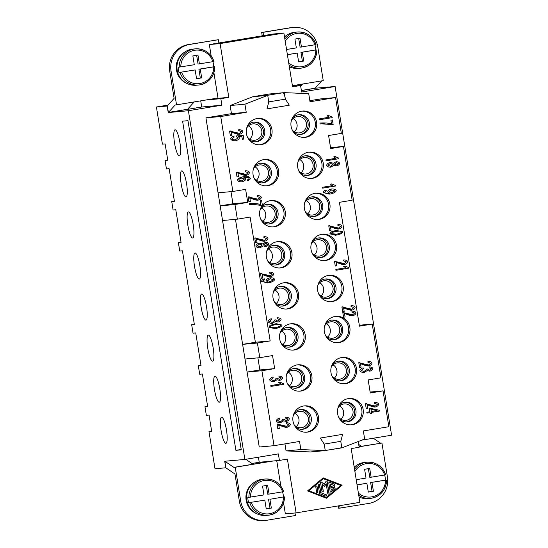 <?xml version="1.0" encoding="UTF-8"?>
<svg xmlns="http://www.w3.org/2000/svg" width="548" height="548" viewBox="0 0 548 548"><rect width="100%" height="100%" fill="white"/><g stroke="black" fill="none" stroke-linecap="round" stroke-linejoin="round"><path stroke-width="0.82" d="M175.113 129.78A13.207 2.692 80.6 0 1 179.895 142.473A13.207 2.692 80.6 0 1 179.374 155.844A13.207 2.692 80.6 0 1 179.333 155.851A13.207 2.692 80.6 0 1 174.552 143.158A13.207 2.692 80.6 0 1 175.072 129.78A13.207 2.692 80.6 0 1 175.113 129.78M181.765 170.839A13.207 2.692 80.6 0 1 186.546 183.539A13.207 2.692 80.6 0 1 186.025 196.91A13.207 2.692 80.6 0 1 185.984 196.917A13.207 2.692 80.6 0 1 181.203 184.217A13.207 2.692 80.6 0 1 181.724 170.846A13.207 2.692 80.6 0 1 181.765 170.839M188.416 211.905A13.207 2.692 80.6 0 1 193.197 224.598A13.207 2.692 80.6 0 1 192.677 237.976A13.207 2.692 80.6 0 1 192.636 237.976A13.207 2.692 80.6 0 1 187.854 225.283A13.207 2.692 80.6 0 1 188.375 211.912A13.207 2.692 80.6 0 1 188.416 211.905M195.067 252.971A13.207 2.692 80.6 0 1 199.849 265.664A13.207 2.692 80.6 0 1 199.328 279.035A13.207 2.692 80.6 0 1 199.287 279.042A13.207 2.692 80.6 0 1 194.506 266.349A13.207 2.692 80.6 0 1 195.026 252.977A13.207 2.692 80.6 0 1 195.067 252.971M201.719 294.036A13.207 2.692 80.6 0 1 206.5 306.729A13.207 2.692 80.6 0 1 205.98 320.101A13.207 2.692 80.6 0 1 205.938 320.107A13.207 2.692 80.6 0 1 201.157 307.407A13.207 2.692 80.6 0 1 201.678 294.036A13.207 2.692 80.6 0 1 201.719 294.036M208.37 335.095A13.207 2.692 80.6 0 1 213.151 347.788A13.207 2.692 80.6 0 1 212.631 361.166A13.207 2.692 80.6 0 1 212.59 361.166A13.207 2.692 80.6 0 1 207.802 348.473A13.207 2.692 80.6 0 1 208.329 335.102A13.207 2.692 80.6 0 1 208.37 335.095M215.015 376.161A13.207 2.692 80.6 0 1 219.803 388.854A13.207 2.692 80.6 0 1 219.282 402.225A13.207 2.692 80.6 0 1 219.241 402.232A13.207 2.692 80.6 0 1 214.453 389.539A13.207 2.692 80.6 0 1 214.98 376.168A13.207 2.692 80.6 0 1 215.015 376.161M221.666 417.227A13.207 2.692 80.6 0 1 226.454 429.92A13.207 2.692 80.6 0 1 225.934 443.291A13.207 2.692 80.6 0 1 225.892 443.298A13.207 2.692 80.6 0 1 221.104 430.605A13.207 2.692 80.6 0 1 221.632 417.227A13.207 2.692 80.6 0 1 221.666 417.227M346.555 421.926A9.905 9.693 84.8 0 0 354.666 411.247A9.905 9.693 84.8 0 0 344.767 402.246A9.905 9.7 -95.2 0 1 355.974 410.795A9.905 9.7 -95.2 0 1 340.007 419.48M348.528 398.581A13.207 12.926 -95.2 0 1 361.913 410.486A13.207 12.926 -95.2 0 1 350.912 424.851M348.281 398.622A13.207 12.926 -95.2 0 1 363.214 410.02A13.207 12.926 -95.2 0 1 351.583 424.81A13.207 12.926 -95.2 0 1 337.568 413.295A13.207 12.926 -95.2 0 1 348.281 398.622M295.358 426.858A9.905 9.7 84.8 0 0 311.326 418.165A9.905 9.7 84.8 0 0 300.126 409.616A9.905 9.693 -95.2 0 1 301.948 429.29A9.905 9.693 -95.2 0 1 301.907 429.296M306.264 432.228A13.207 12.926 84.8 0 0 317.258 417.857A13.207 12.926 84.8 0 0 303.88 405.952M303.633 405.993A13.207 12.926 -95.2 0 1 318.566 417.391A13.207 12.926 -95.2 0 1 306.935 432.18A13.207 12.926 -95.2 0 1 292.92 420.665A13.207 12.926 -95.2 0 1 303.633 405.993M332.115 364.763A9.905 9.7 -95.2 0 1 349.323 369.729A9.905 9.7 -95.2 0 1 333.355 378.421M341.877 357.522A13.207 12.926 -95.2 0 1 355.262 369.421A13.207 12.926 -95.2 0 1 344.26 383.792M341.63 357.556A13.207 12.926 -95.2 0 1 356.563 368.955A13.207 12.926 -95.2 0 1 344.932 383.744A13.207 12.926 -95.2 0 1 330.917 372.229A13.207 12.926 -95.2 0 1 341.63 357.556M333.252 339.801A9.905 9.693 84.8 0 0 341.363 329.122A9.905 9.693 84.8 0 0 331.465 320.121A9.905 9.7 -95.2 0 1 342.671 328.67A9.905 9.7 -95.2 0 1 326.704 337.356M335.225 316.456A13.207 12.926 -95.2 0 1 348.61 328.355A13.207 12.926 -95.2 0 1 337.609 342.726M334.979 316.491A13.207 12.926 -95.2 0 1 349.912 327.889A13.207 12.926 -95.2 0 1 338.28 342.685A13.207 12.926 -95.2 0 1 324.265 331.17A13.207 12.926 -95.2 0 1 334.979 316.491M326.601 298.735A9.905 9.693 84.8 0 0 334.712 288.056A9.905 9.693 84.8 0 0 324.813 279.055A9.905 9.7 -95.2 0 1 336.02 287.604A9.905 9.7 -95.2 0 1 320.053 296.29M328.574 275.391A13.207 12.926 -95.2 0 1 341.959 287.289A13.207 12.926 -95.2 0 1 330.958 301.66M328.327 275.432A13.207 12.926 -95.2 0 1 343.26 286.83A13.207 12.926 -95.2 0 1 331.629 301.619A13.207 12.926 -95.2 0 1 317.614 290.104A13.207 12.926 -95.2 0 1 328.327 275.432M312.161 241.572A9.905 9.7 -95.2 0 1 329.369 246.538A9.905 9.7 -95.2 0 1 313.401 255.231M321.923 234.325A13.207 12.926 -95.2 0 1 335.308 246.23A13.207 12.926 -95.2 0 1 324.306 260.601M321.676 234.366A13.207 12.926 -95.2 0 1 336.609 245.764A13.207 12.926 -95.2 0 1 324.985 260.553A13.207 12.926 -95.2 0 1 310.963 249.039A13.207 12.926 -95.2 0 1 321.676 234.366M313.298 216.604A9.905 9.693 84.8 0 0 321.409 205.932A9.905 9.693 84.8 0 0 311.511 196.931A9.905 9.7 -95.2 0 1 322.717 205.473A9.905 9.7 -95.2 0 1 306.75 214.165M315.271 193.266A13.207 12.926 -95.2 0 1 328.656 205.164A13.207 12.926 -95.2 0 1 317.655 219.536M315.025 193.3A13.207 12.926 -95.2 0 1 329.965 204.699A13.207 12.926 -95.2 0 1 318.333 219.495A13.207 12.926 -95.2 0 1 304.311 207.98A13.207 12.926 -95.2 0 1 315.025 193.3M306.647 175.545A9.905 9.693 84.8 0 0 314.758 164.866A9.905 9.693 84.8 0 0 304.859 155.865A9.905 9.7 -95.2 0 1 316.073 164.414A9.905 9.7 -95.2 0 1 300.099 173.1M308.62 152.2A13.207 12.926 -95.2 0 1 322.005 164.099A13.207 12.926 -95.2 0 1 311.004 178.47M308.373 152.241A13.207 12.926 -95.2 0 1 323.313 163.633A13.207 12.926 -95.2 0 1 311.682 178.429A13.207 12.926 -95.2 0 1 297.66 166.914A13.207 12.926 -95.2 0 1 308.373 152.241M299.996 134.479A9.905 9.693 84.8 0 0 308.106 123.8A9.905 9.693 84.8 0 0 298.215 114.799A9.905 9.7 -95.2 0 1 309.421 123.348A9.905 9.7 -95.2 0 1 293.447 132.034M301.969 111.134A13.207 12.926 -95.2 0 1 315.353 123.04A13.207 12.926 -95.2 0 1 304.352 137.404M301.722 111.176A13.207 12.926 -95.2 0 1 316.662 122.574A13.207 12.926 -95.2 0 1 305.031 137.363A13.207 12.926 -95.2 0 1 291.009 125.848A13.207 12.926 -95.2 0 1 301.722 111.176M288.707 385.792A9.905 9.7 84.8 0 0 304.674 377.099A9.905 9.7 84.8 0 0 287.467 372.14M299.612 391.162A13.207 12.926 84.8 0 0 310.606 376.791A13.207 12.926 84.8 0 0 297.228 364.893M296.982 364.927A13.207 12.926 -95.2 0 1 311.915 376.325A13.207 12.926 -95.2 0 1 300.283 391.121A13.207 12.926 -95.2 0 1 286.268 379.606A13.207 12.926 -95.2 0 1 296.982 364.927M282.056 344.726A9.905 9.7 84.8 0 0 298.023 336.04A9.905 9.7 84.8 0 0 286.823 327.492A9.905 9.693 -95.2 0 1 288.645 347.165A9.905 9.693 -95.2 0 1 288.604 347.172M292.961 350.097A13.207 12.926 84.8 0 0 303.955 335.725A13.207 12.926 84.8 0 0 290.577 323.827M290.33 323.868A13.207 12.926 -95.2 0 1 305.263 335.26A13.207 12.926 -95.2 0 1 293.632 350.056A13.207 12.926 -95.2 0 1 279.617 338.541A13.207 12.926 -95.2 0 1 290.33 323.868M275.404 303.661A9.905 9.7 84.8 0 0 291.372 294.975A9.905 9.7 84.8 0 0 280.172 286.426A9.905 9.693 -95.2 0 1 281.994 306.099A9.905 9.693 -95.2 0 1 281.953 306.106M286.309 309.031A13.207 12.926 84.8 0 0 297.304 294.666A13.207 12.926 84.8 0 0 283.926 282.761M283.679 282.802A13.207 12.926 -95.2 0 1 298.612 294.201A13.207 12.926 -95.2 0 1 286.981 308.99A13.207 12.926 -95.2 0 1 272.966 297.475A13.207 12.926 -95.2 0 1 283.679 282.802M268.753 262.602A9.905 9.7 84.8 0 0 284.72 253.909A9.905 9.7 84.8 0 0 273.521 245.36A9.905 9.693 -95.2 0 1 275.343 265.033A9.905 9.693 -95.2 0 1 275.302 265.04M279.658 267.972A13.207 12.926 84.8 0 0 290.659 253.601A13.207 12.926 84.8 0 0 277.274 241.702M277.028 241.737A13.207 12.926 -95.2 0 1 291.961 253.135A13.207 12.926 -95.2 0 1 280.329 267.924A13.207 12.926 -95.2 0 1 266.314 256.409A13.207 12.926 -95.2 0 1 277.028 241.737M262.102 221.536A9.905 9.7 84.8 0 0 278.069 212.85A9.905 9.7 84.8 0 0 266.869 204.301A9.905 9.693 -95.2 0 1 268.691 223.974A9.905 9.693 -95.2 0 1 268.65 223.981M273.007 226.906A13.207 12.926 84.8 0 0 284.008 212.535A13.207 12.926 84.8 0 0 270.623 200.637M270.376 200.671A13.207 12.926 -95.2 0 1 285.309 212.069A13.207 12.926 -95.2 0 1 273.678 226.865A13.207 12.926 -95.2 0 1 259.663 215.35A13.207 12.926 -95.2 0 1 270.376 200.671M255.45 180.47A9.905 9.7 84.8 0 0 271.418 171.784A9.905 9.7 84.8 0 0 254.21 166.818M266.355 185.841A13.207 12.926 84.8 0 0 277.356 171.469A13.207 12.926 84.8 0 0 263.972 159.571M263.725 159.612A13.207 12.926 -95.2 0 1 278.658 171.01A13.207 12.926 -95.2 0 1 267.027 185.799A13.207 12.926 -95.2 0 1 253.012 174.285A13.207 12.926 -95.2 0 1 263.725 159.612M248.799 139.411A9.905 9.7 84.8 0 0 264.766 130.719A9.905 9.7 84.8 0 0 253.566 122.17A9.905 9.693 -95.2 0 1 255.389 141.843A9.905 9.693 -95.2 0 1 255.347 141.85M259.704 144.782A13.207 12.926 84.8 0 0 270.705 130.41A13.207 12.926 84.8 0 0 257.32 118.505M257.074 118.546A13.207 12.926 -95.2 0 1 272.007 129.945A13.207 12.926 -95.2 0 1 260.382 144.734A13.207 12.926 -95.2 0 1 246.36 133.219A13.207 12.926 -95.2 0 1 257.074 118.546M340.911 419.241A8.254 8.083 84.8 0 0 339.698 405.904M338.726 417.309A8.254 8.083 84.8 0 0 353.028 411.123A8.254 8.083 84.8 0 0 337.897 408.198M295.05 413.274A8.254 8.083 -95.2 0 1 296.263 426.611M293.249 415.569A8.254 8.083 -95.2 0 1 308.38 418.494A8.254 8.083 -95.2 0 1 294.077 424.679M334.259 378.175A8.254 8.083 84.8 0 0 333.047 364.845M332.074 376.243A8.254 8.083 84.8 0 0 346.377 370.058A8.254 8.083 84.8 0 0 331.245 367.133M339.904 380.86A9.905 9.693 84.8 0 0 348.014 370.188A9.905 9.693 84.8 0 0 338.116 361.187M327.608 337.116A8.254 8.083 84.8 0 0 326.396 323.779M325.423 335.177A8.254 8.083 84.8 0 0 339.726 328.992A8.254 8.083 84.8 0 0 324.594 326.074M320.957 296.05A8.254 8.083 84.8 0 0 319.744 282.713M318.772 294.118A8.254 8.083 84.8 0 0 333.074 287.933A8.254 8.083 84.8 0 0 317.95 285.008M314.305 254.984A8.254 8.083 84.8 0 0 313.093 241.647M312.12 253.053A8.254 8.083 84.8 0 0 326.423 246.867A8.254 8.083 84.8 0 0 311.298 243.942M319.95 257.67A9.905 9.693 84.8 0 0 328.06 246.99A9.905 9.693 84.8 0 0 318.162 237.99M307.654 213.919A8.254 8.083 84.8 0 0 306.442 200.589M305.469 211.987A8.254 8.083 84.8 0 0 319.772 205.801A8.254 8.083 84.8 0 0 304.647 202.883M301.003 172.86A8.254 8.083 84.8 0 0 299.797 159.523M298.818 170.928A8.254 8.083 84.8 0 0 313.12 164.736A8.254 8.083 84.8 0 0 297.996 161.818M294.351 131.794A8.254 8.083 84.8 0 0 293.146 118.457M292.166 129.862A8.254 8.083 84.8 0 0 306.469 123.677A8.254 8.083 84.8 0 0 291.344 120.752M288.399 372.215A8.254 8.083 -95.2 0 1 289.611 385.545M286.597 374.51A8.254 8.083 -95.2 0 1 301.729 377.428A8.254 8.083 -95.2 0 1 287.426 383.614M293.468 368.557A9.905 9.693 -95.2 0 1 295.297 388.224A9.905 9.693 -95.2 0 1 295.256 388.231M281.747 331.15A8.254 8.083 -95.2 0 1 282.96 344.487M279.946 333.444A8.254 8.083 -95.2 0 1 295.077 336.362A8.254 8.083 -95.2 0 1 280.775 342.555M275.096 290.084A8.254 8.083 -95.2 0 1 276.308 303.421M273.294 292.379A8.254 8.083 -95.2 0 1 288.426 295.304A8.254 8.083 -95.2 0 1 274.123 301.489M268.445 249.018A8.254 8.083 -95.2 0 1 269.657 262.355M266.643 251.313A8.254 8.083 -95.2 0 1 281.775 254.238A8.254 8.083 -95.2 0 1 267.472 260.423M261.793 207.959A8.254 8.083 -95.2 0 1 263.006 221.296M259.992 210.254A8.254 8.083 -95.2 0 1 275.123 213.172A8.254 8.083 -95.2 0 1 260.821 219.358M255.142 166.893A8.254 8.083 -95.2 0 1 256.354 180.23M253.34 169.188A8.254 8.083 -95.2 0 1 268.472 172.113A8.254 8.083 -95.2 0 1 254.169 178.299M260.211 163.236A9.905 9.693 -95.2 0 1 262.04 182.909A9.905 9.693 -95.2 0 1 261.999 182.916M248.491 125.828A8.254 8.083 -95.2 0 1 249.703 139.165M246.696 128.122A8.254 8.083 -95.2 0 1 261.821 131.047A8.254 8.083 -95.2 0 1 247.518 137.233M370.14 392.046L383.045 390.875L388.854 426.721L363.338 430.934L364.646 439.037L341.849 447.867L325.245 450.511L340.5 447.99A6.603 1.349 -99.4 0 0 340.52 447.99A6.603 1.349 -99.4 0 0 341.144 445.997A6.603 1.349 -99.4 0 0 340.788 441.352L342.61 434.359L320.285 438.044L324.211 444.086L325.265 450.607L300.866 449.565L299.551 441.469L274.041 445.682L261.896 370.722L247.1 372.065L205.932 117.861L231.448 113.648L230.133 105.545L252.936 96.715L269.513 93.975L282.96 92.756L266.383 95.496A6.603 1.349 80.6 0 1 266.397 95.489L252.936 96.715L267.725 95.373L268.787 101.887L266.972 108.881L289.296 105.195L285.371 99.154A6.603 1.349 -99.4 0 0 284.22 94.578A6.603 1.349 -99.4 0 0 282.96 92.756M256.813 513.729A17.502 17.132 -95.2 0 1 246.141 500.249A17.502 17.132 -95.2 0 1 253.984 482.576M282.562 491.851A18.159 17.776 -95.2 0 1 283.138 494.33A18.159 17.776 -95.2 0 1 283.378 496.968L269.917 499.29L271.342 508.092L266.239 508.934L264.814 500.132L248.669 502.701A18.159 17.776 -95.2 0 1 248.059 500.125A18.159 17.776 -95.2 0 1 247.819 497.488L263.972 494.919L262.547 486.117L267.65 485.275L269.075 494.077L283.611 491.659C280.302 483.035 274.103 478.829 265.033 479.041A18.159 17.776 -95.2 0 1 283.611 491.659M248.902 497.385A18.159 17.776 -95.2 0 1 263.773 479.205A18.159 17.776 -95.2 0 1 265.033 479.041L262.745 479.253A18.159 17.776 -95.2 0 0 246.847 500.235A18.159 17.776 -95.2 0 0 266.033 515.421L269.582 515.052A18.159 17.776 -95.2 0 0 284.453 496.878L284.481 496.872C283.919 506.695 278.953 512.757 269.582 515.052A18.159 17.776 -95.2 0 1 268.315 515.216A18.159 17.776 -95.2 0 1 249.744 502.605M356.042 465.725A17.502 17.132 84.8 0 0 354.179 467.088M356.221 479.692L366.03 478.068L364.605 469.273L369.708 468.43L371.133 477.226L384.641 475A18.159 17.776 -95.2 0 1 385.196 477.486A18.159 17.776 -95.2 0 1 385.429 480.123L386.539 480.021C385.97 489.844 381.004 495.906 371.64 498.207A18.159 17.776 84.8 0 0 386.511 480.034M354.892 471.486A16.837 16.481 84.8 0 1 366.311 463.635A16.837 16.481 84.8 0 1 384.641 475L385.662 474.808A18.159 17.776 84.8 0 0 367.091 462.197L364.804 462.402A18.159 17.776 84.8 0 0 354.214 467.266M354.535 469.294A18.159 17.776 84.8 0 1 365.831 462.354A18.159 17.776 84.8 0 1 367.091 462.197C376.161 461.998 382.367 466.197 385.689 474.808L385.662 474.808M386.511 480.021L370.626 482.562L372.051 491.364L368.283 491.988M268.726 101.544A6.603 1.349 80.6 0 1 268.787 101.887L285.364 99.154L284.309 92.633L308.716 93.674L310.024 101.77L335.54 97.558L341.342 133.411L328.588 135.514L330.697 148.556L343.459 146.446L352.165 200.219L339.411 202.328L359.467 326.17L372.222 324.067L380.935 377.839L368.174 379.942L370.29 392.978L383.045 390.875M184.306 52.382A17.502 17.132 84.8 0 0 176.463 70.055A17.502 17.132 84.8 0 0 187.135 83.543M201.671 77.898L196.568 78.741L195.143 69.939L178.991 72.507A18.159 17.776 -95.2 0 1 178.381 69.932A18.159 17.776 -95.2 0 1 178.148 67.294L194.293 64.726L192.869 55.93L197.972 55.088L199.397 63.883L212.912 61.657A18.159 17.776 -95.2 0 1 213.467 64.137A18.159 17.776 -95.2 0 1 213.699 66.781L214.802 66.678C214.234 76.501 209.274 82.556 199.91 84.865A18.159 17.776 84.8 0 0 214.775 66.685L200.246 69.096L201.671 77.898L196.547 78.645M180.785 66.959A16.837 16.481 84.8 0 1 194.574 50.293A16.837 16.481 84.8 0 1 212.912 61.657L213.932 61.465A18.159 17.776 84.8 0 0 195.355 48.854L193.074 49.06A18.159 17.776 84.8 0 0 177.175 70.041A18.159 17.776 84.8 0 0 196.348 85.235M284.508 36.894A17.502 17.132 -95.2 0 1 286.364 35.531M314.942 44.813A18.159 17.776 -95.2 0 1 315.518 47.292A18.159 17.776 -95.2 0 1 315.758 49.93L302.297 52.252L303.722 61.047L298.619 61.89L297.194 53.094L287.392 54.711M284.535 37.072A18.159 17.776 -95.2 0 1 295.125 32.209L297.413 32.003A18.159 17.776 -95.2 0 1 315.991 44.614L300.105 47.155L298.701 38.456M331.307 490.124L334.013 487.864A0.685 0.671 -95.2 0 1 335.061 488.145A0.685 0.671 -95.2 0 1 334.862 488.932L331.259 491.94A0.685 0.671 -95.2 0 1 330.17 491.515L328.8 483.062A0.685 0.671 -95.2 0 1 329.697 482.309L334.068 484A0.685 0.671 -95.2 0 1 333.89 485.329A0.685 0.671 -95.2 0 1 333.595 485.288L330.321 484.021L330.704 486.391L334.027 485.843A0.685 0.671 -95.2 0 1 334.801 486.439A0.685 0.671 -95.2 0 1 334.246 487.199L330.924 487.747L331.307 490.124L330.786 487.761L334.109 487.213A0.685 0.671 84.8 0 0 334.006 485.85M330.704 486.391L330.321 484.021M333.828 485.336A0.685 0.671 84.8 0 0 333.931 484.014L329.567 482.322A0.685 0.671 84.8 0 0 329.334 482.281M330.828 492.097A0.685 0.671 84.8 0 0 331.122 491.953L334.732 488.946A0.685 0.671 84.8 0 0 334.307 487.727M317.285 492.721A0.685 0.671 84.8 0 0 317.819 491.94L316.956 486.617A0.685 0.671 84.8 0 0 316.299 486.042M315.764 486.823A0.685 0.671 -95.2 0 1 316.367 486.028A0.685 0.671 -95.2 0 1 317.093 486.603L317.956 491.926A0.685 0.671 -95.2 0 1 317.354 492.721A0.685 0.671 -95.2 0 1 316.628 492.145L315.764 486.823M308.75 490.707L326.355 497.454L340.781 485.425L323.313 478.664L308.75 490.707L326.355 497.454M323.313 478.664L308.887 490.693M326.478 498.242L307.558 490.912L323.183 477.877L342.11 485.206L326.478 498.242M326.403 498.207L341.973 485.22L323.128 477.925M319.964 493.803A0.685 0.671 -95.2 0 1 319.539 493.275L318.169 484.816A0.685 0.671 -95.2 0 1 318.772 484.021A0.685 0.671 -95.2 0 1 319.498 484.596L320.799 492.659L326.259 494.776A0.685 0.671 -95.2 0 1 326.087 496.104A0.685 0.671 -95.2 0 1 325.786 496.063L319.964 493.803M326.019 496.104A0.685 0.671 84.8 0 0 326.129 494.789L320.669 492.673L319.361 484.61A0.685 0.671 84.8 0 0 318.703 484.035M322.601 491.844A0.685 0.671 84.8 0 0 323.135 491.063L322.197 484.411L323.272 491.049A0.685 0.671 -95.2 0 1 322.669 491.844A0.685 0.671 -95.2 0 1 321.943 491.268L320.573 482.815A0.685 0.671 -95.2 0 1 321.669 482.178L324.231 484.357L325.978 481.466A0.685 0.671 -95.2 0 1 327.218 481.719L329.095 493.303A0.685 0.671 -95.2 0 1 328.492 494.097A0.685 0.671 -95.2 0 1 327.766 493.522L326.183 483.754L324.567 486.432L322.197 484.411M324.485 486.357L326.183 483.754M328.423 494.097A0.685 0.671 84.8 0 0 328.958 493.316L327.081 481.726A0.685 0.671 84.8 0 0 326.423 481.151M324.231 484.357L321.532 482.192A0.685 0.671 84.8 0 0 321.107 482.028M314.922 88.242L335.109 86.495L301.626 92.023L300.564 85.502L292.495 86.235M218.029 98.229L205.569 100.051L220.83 98.667L228.804 97.352L220.097 43.58L283.885 33.044L292.591 86.824L300.564 85.502M220.83 98.667L221.885 105.189L188.402 110.717L168.229 112.546L167.174 106.024L156.413 107.004L162.427 144.158L165.119 143.912L167.757 160.208L165.071 160.454L166.441 168.928L169.133 168.681L174.408 201.274L171.723 201.513L173.093 209.987L175.785 209.747L181.059 242.332L178.374 242.579L179.744 251.053L182.436 250.806L194.362 324.464L191.67 324.711L193.047 333.184L195.732 332.937L201.013 365.53L198.321 365.769L199.698 374.243L202.383 374.003L207.665 406.589L204.973 406.835L206.349 415.309L209.035 415.062L211.679 431.358L208.987 431.605L215.001 468.759L225.762 467.78L234.955 473.993L239.373 501.269A23.112 22.626 84.8 0 0 263.787 520.6L265.136 520.477A23.112 22.626 -95.2 0 1 240.723 501.146L235.229 467.252L233.886 467.375L224.961 461.341L225.762 467.78L224.707 461.258L244.881 459.43L188.402 110.717M244.881 459.43L278.363 453.902L279.418 460.423L259.245 462.252L251.909 463.464M358.228 441.524L359.159 447.257L351.186 448.572L359.892 502.345L296.105 512.88L287.399 459.101L279.418 460.423M361.851 440.119L391.587 435.208L335.109 86.495M309.853 100.702L320.744 98.907L335.54 97.558M325.265 450.607L310.469 451.949L286.07 450.908L284.933 443.88M274.041 445.682L259.245 447.024L247.1 372.065L259.862 369.955L257.896 357.858M239.387 133.37L241.497 131.636L238.709 130.657L238.729 129.725M238.723 130.657L238.743 129.725C240.915 129.684 242.271 130.253 242.805 131.445C242.579 132.774 241.524 133.712 239.627 134.26C238.538 134.5 236.654 134.089 233.962 133.02L231.29 132.047L231.866 135.555L230.359 135.801L229.591 131.061L230.687 130.979L229.578 131.061L239.517 133.349L241.504 131.636L238.942 130.63M230.359 135.801L229.578 131.061L230.694 130.979M239.414 134.287L231.297 132.047M246.264 175.326C245.189 175.566 243.305 175.155 240.613 174.086L237.935 173.106L238.517 176.614L237.01 176.867L236.229 172.127L246.168 174.415L248.141 172.702L245.36 171.723L245.497 170.777M246.155 174.415L248.155 172.695L245.374 171.723L245.394 170.791C247.566 170.743 248.922 171.319 249.45 172.504C249.23 173.839 248.169 174.778 246.278 175.326L246.059 175.353M237.01 176.867L236.229 172.127L237.346 172.045M246.278 175.326L237.948 173.106M258.033 199.225L260.033 197.506L257.252 196.526L257.265 195.595C259.444 195.554 260.8 196.129 261.328 197.314C261.108 198.643 260.047 199.588 258.156 200.136C257.06 200.376 255.176 199.958 252.491 198.897L249.813 197.917L250.395 201.424L248.888 201.671L248.121 196.931L249.21 196.855L248.107 196.938L258.046 199.225L260.019 197.506L257.238 196.526L257.265 195.595M248.888 201.671L248.107 196.938L249.224 196.855M257.944 200.157L249.826 197.917M264.561 240.305L266.671 238.572L263.889 237.592L264.02 236.654M263.903 237.592L263.917 236.661C266.095 236.62 267.451 237.188 267.979 238.38C267.76 239.709 266.698 240.647 264.8 241.195C263.711 241.435 261.828 241.024 259.142 239.956L256.464 238.983L257.046 242.49L255.539 242.737L254.758 237.996L264.698 240.284L266.684 238.572L264.115 237.565M255.526 242.737L254.772 237.996L255.875 237.914M264.595 241.223L256.478 238.983M270.315 275.829L272.425 274.096L269.643 273.116L269.78 272.171M269.657 273.116L269.671 272.185C271.849 272.144 273.205 272.712 273.733 273.904C273.514 275.233 272.452 276.171 270.554 276.719C269.465 276.959 267.582 276.548 264.896 275.48L262.218 274.507L262.8 278.014L261.293 278.261L260.512 273.521L270.452 275.808L272.438 274.096L269.869 273.089M261.28 278.261L260.526 273.521L261.629 273.438M270.349 276.747L262.232 274.507M278.137 322.039L275.391 321.484L272.466 323.334C270.349 323.457 268.89 322.875 268.075 321.587C268.301 320.333 269.376 319.381 271.322 318.717L271.664 319.559L269.383 321.375L272.274 322.409L274.527 320.594L274.253 320.011L275.651 319.881L277.87 321.149L279.809 319.628L277.295 318.717L277.452 317.799C279.398 317.861 280.617 318.395 281.103 319.395C280.843 320.621 279.85 321.498 278.137 322.039L277.946 322.066M278.007 321.135L279.823 319.628L277.309 318.717M274.253 320.011L275.651 319.881M272.274 322.409L274.541 320.594L274.26 320.005M277.295 318.717L277.452 317.799M278.124 322.039L275.377 321.484M272.226 323.368L272.466 323.334C270.26 323.409 268.801 322.827 268.088 321.587C268.362 320.258 269.445 319.299 271.308 318.717L271.322 318.717M274.034 381.634C271.931 381.757 270.472 381.175 269.664 379.887C269.952 378.552 271.027 377.593 272.89 377.017L273.247 377.853L270.965 379.668L273.87 380.702L276.11 378.894L275.836 378.305L277.233 378.175L279.453 379.449L281.391 377.928L278.877 377.017L279.035 376.092C280.98 376.154 282.199 376.688 282.686 377.695C282.426 378.915 281.439 379.798 279.72 380.339L276.959 379.785M279.59 379.428L281.405 377.928L278.891 377.017M273.856 380.702L276.124 378.894L275.85 378.305L277.233 378.175M278.877 377.017L279.021 376.092M279.535 380.36L276.973 379.778L273.808 381.661M274.048 381.627C271.842 381.709 270.383 381.127 269.671 379.887C269.883 378.634 270.959 377.675 272.904 377.017L272.904 377.017M280.686 422.693C278.583 422.823 277.124 422.241 276.315 420.946C276.603 419.617 277.678 418.658 279.542 418.083L279.898 418.919L277.617 420.734L280.521 421.768L282.761 419.953L282.487 419.371L283.885 419.241L286.104 420.508L288.043 418.994L285.529 418.083L285.686 417.158C287.632 417.22 288.851 417.754 289.337 418.761C289.077 419.98 288.084 420.857 286.371 421.398L283.611 420.843L280.46 422.727M286.241 420.494L288.056 418.994L285.542 418.076L285.686 417.158M280.508 421.768L282.775 419.953L282.501 419.371L283.885 419.241M286.186 421.426L283.624 420.843M280.699 422.693C278.494 422.768 277.035 422.186 276.322 420.946C276.535 419.693 277.61 418.74 279.555 418.076L279.555 418.076M375.264 406.993L367.153 404.746L367.722 408.253L366.215 408.507L365.434 403.766L375.373 406.054L377.346 404.342L374.565 403.362L374.599 402.431C376.771 402.383 378.127 402.958 378.654 404.143C378.435 405.479 377.38 406.417 375.483 406.965C374.394 407.205 372.51 406.794 369.818 405.726L367.139 404.753M374.565 403.362L374.599 402.431M375.359 406.054L377.36 404.342L374.798 403.335M366.215 408.507L365.448 403.766L366.55 403.684M368.831 365.9L360.502 363.687L361.07 367.194L359.563 367.441L358.782 362.701L368.599 365.009L370.701 363.276L367.914 362.297L367.948 361.365C370.126 361.324 371.476 361.892 372.01 363.084C371.784 364.413 370.729 365.352 368.831 365.9L368.626 365.927M368.708 364.989L370.708 363.276L367.927 362.297L367.948 361.365M358.782 362.701L359.892 362.625L358.782 362.701M359.563 367.441L358.796 362.701L359.899 362.618M368.818 365.9C367.742 366.139 365.859 365.728 363.166 364.66L363.18 364.66M363.166 364.66L360.495 363.687M351.926 310.134C350.85 310.374 348.966 309.956 346.274 308.894L343.603 307.914L344.178 311.422L342.671 311.675L341.89 306.935L351.83 309.223L353.809 307.503L351.021 306.531L351.158 305.585M351.816 309.223L353.816 307.503L351.035 306.524L351.056 305.592C353.234 305.551 354.583 306.127 355.118 307.312C354.892 308.647 353.837 309.586 351.939 310.134L351.72 310.161M342.671 311.675L341.89 306.935L343.014 306.853M351.939 310.134L343.61 307.914M344.548 264.506L336.225 262.286L336.787 265.794L335.28 266.047L334.506 261.307L344.439 263.595L346.418 261.882L343.63 260.903L343.665 259.971C345.843 259.923 347.192 260.499 347.727 261.684C347.501 263.019 346.446 263.958 344.548 264.506L344.343 264.533M344.432 263.595L346.432 261.882L343.644 260.903L343.665 259.971M335.28 266.047L334.513 261.307L335.623 261.225M344.534 264.506C343.459 264.746 341.575 264.335 338.883 263.266L338.897 263.266M338.883 263.266L336.212 262.293M338.794 228.982L330.471 226.762L331.04 230.27L329.533 230.523L328.752 225.783L338.685 228.071L340.664 226.358L337.876 225.379L337.911 224.447C340.089 224.399 341.445 224.975 341.973 226.16C341.753 227.495 340.692 228.434 338.794 228.982L338.589 229.009M338.678 228.071L340.678 226.358L337.89 225.379L337.911 224.447M329.533 230.523L328.759 225.783L329.869 225.701M338.78 228.982C337.705 229.222 335.821 228.811 333.129 227.742L333.143 227.742M333.129 227.742L330.458 226.769M331.835 183.929L335.383 185.464L335.472 186.032L322.669 188.149L322.512 187.272L332.492 185.628L330.321 184.176L331.835 183.929L330.321 184.176M322.512 187.272L332.499 185.628L330.328 184.176M322.669 188.149L322.525 187.272M335.266 156.591L338.815 158.132L338.904 158.694L326.101 160.811L325.944 159.934L335.917 158.29L333.753 156.844L335.266 156.591L333.759 156.844L335.931 158.29L325.957 159.934L326.101 160.811M328.615 115.532L332.163 117.067L332.252 117.635L319.45 119.745L319.292 118.875L329.273 117.224L327.101 115.779L328.615 115.532L327.101 115.779M319.292 118.875L329.28 117.224L327.108 115.779M319.45 119.745L319.306 118.875M331.937 124.807L323.697 123.718L320.128 123.958L319.984 123.053L320.546 122.992L319.984 123.053C323.882 122.745 327.711 122.971 331.471 123.732L330.903 120.224L332.403 119.971L333.163 124.602L321.32 123.827M319.97 123.053L320.128 123.958M331.458 123.725L330.896 120.224L332.41 119.971M336.506 165.01L338.356 163.51L336.219 162.667L338.363 163.51L336.52 165.01L334.369 164.181L336.349 162.653M330.293 163.352L333.081 164.359L330.704 166.263L327.916 165.243L330.471 163.331M330.691 166.263L333.068 164.359L330.28 163.352M336.458 165.934L333.931 165.284L330.869 167.161C328.793 167.291 327.375 166.722 326.615 165.448C326.951 163.975 328.129 162.975 330.143 162.448L333.609 163.283L336.027 161.77C337.856 161.694 339.061 162.201 339.65 163.283C339.424 164.516 338.424 165.386 336.657 165.914L333.917 165.284M330.622 167.195L330.869 167.161C328.725 167.25 327.314 166.681 326.629 165.448C326.882 164.058 328.06 163.057 330.156 162.448L330.143 162.448M333.609 163.283L336.027 161.77M331.93 192.745L334.91 190.855L331.615 189.909M332.198 192.711L329.115 191.793L331.629 189.909L334.924 190.855L331.944 192.745M328.944 193.348L329.663 193.239L327.704 191.807C327.999 190.54 329.273 189.608 331.519 188.998L331.533 188.998C333.979 188.868 335.54 189.382 336.198 190.533C336.006 191.958 334.081 193.115 330.437 194.006L323.162 192.574C323.341 191.43 324.286 190.588 325.998 190.046L326.279 190.868L324.45 192.382C325.074 193.252 326.704 193.56 329.348 193.293L327.69 191.807C327.971 190.581 329.245 189.649 331.533 188.998L331.519 188.998M328.848 193.362L329.348 193.293M329.273 194.15L323.149 192.574C323.299 191.492 324.245 190.649 326.012 190.046M335.335 234.345L336.568 234.181L331.129 233.626C331.17 232.818 332.835 232.051 336.123 231.331L340.5 231.064L341.568 231.893L340.486 231.071L338.171 231.057M335.54 235.229L329.834 233.838L330.882 231.989L336.924 230.304M329.848 233.838L330.896 231.989L335.972 230.427L342.87 231.688C342.658 233.099 340.609 234.236 336.725 235.085L329.834 233.838M336.568 234.181C339.575 233.619 341.24 232.852 341.562 231.893C341.534 232.695 339.87 233.462 336.582 234.181L336.582 234.181M345.137 266.068L348.686 267.609L348.775 268.171L335.972 270.287L335.814 269.417L345.795 267.767L343.623 266.321L345.137 266.068L343.637 266.321L345.802 267.767L335.828 269.411L335.972 270.287M352.837 315.689L344.514 313.47L345.082 316.977L343.575 317.224L342.795 312.49L352.727 314.778L354.707 313.059L351.919 312.079L351.953 311.148C354.131 311.106 355.488 311.682 356.015 312.867C355.796 314.196 354.734 315.141 352.837 315.689L352.631 315.71M352.72 314.778L354.72 313.059L351.932 312.079L351.953 311.148M343.575 317.224L342.808 312.483L343.911 312.408M352.823 315.689C351.748 315.929 349.864 315.511 347.172 314.449L347.185 314.449M347.172 314.449L344.5 313.47M369.907 371.147L367.16 370.592L364.249 372.441C362.132 372.572 360.673 371.989 359.858 370.695C360.084 369.441 361.159 368.489 363.105 367.824L363.447 368.667L361.166 370.482L364.057 371.517L366.311 369.701L366.043 369.112L367.434 368.989L369.653 370.256L371.592 368.742L369.078 367.831L369.229 366.907C371.181 366.968 372.4 367.503 372.887 368.509C372.626 369.729 371.633 370.606 369.921 371.147L369.742 371.174M369.79 370.243L371.606 368.736L369.092 367.824M364.057 371.517L366.317 369.701L366.043 369.112L367.434 368.989M369.078 367.831L369.222 366.907M369.921 371.147L367.174 370.592M364.002 372.476L364.249 372.441C362.043 372.517 360.584 371.934 359.872 370.695C360.146 369.366 361.221 368.407 363.091 367.824L363.105 367.824M371.318 411.521L377.058 410.568L371.318 411.521L370.955 409.274L377.072 410.568L370.955 409.281M371.455 412.391L371.613 413.356L370.174 413.596L370.01 412.63L366.968 413.137L366.811 412.26L369.866 411.76L369.359 408.65L370.811 408.411L379.606 410.315L379.723 411.027L371.455 412.391M369.359 408.65L370.811 408.411M366.968 413.137L366.824 412.26L369.879 411.754L369.373 408.644M370.174 413.596L370.016 412.63M286.864 427.289L278.754 425.043L279.322 428.55L277.815 428.803L277.035 424.063L286.974 426.351L288.947 424.638L286.166 423.659L286.193 422.727C288.371 422.679 289.728 423.255 290.255 424.44C290.036 425.775 288.974 426.714 287.084 427.262C285.994 427.502 284.104 427.091 281.419 426.022L278.74 425.049M286.166 423.659L286.193 422.727M286.96 426.351L288.96 424.638L286.399 423.631M277.815 428.803L277.048 424.063L278.151 423.981M280.124 382.209L283.665 383.744L283.761 384.312L270.952 386.429L270.801 385.552L280.775 383.908L278.603 382.456L280.124 382.209L278.603 382.456M270.952 386.429L270.808 385.552L280.788 383.908L278.617 382.456M279.638 324.437L280.727 325.259C280.686 326.06 279.021 326.827 275.733 327.546L275.719 327.546C278.733 326.985 280.391 326.218 280.713 325.259L279.638 324.437L277.322 324.423M274.493 327.711L270.28 326.992C270.322 326.183 271.986 325.416 275.274 324.697L279.651 324.43M274.699 328.595L268.986 327.204L270.034 325.354L276.076 323.669M270.034 325.354L276.165 323.663L282.021 325.053C281.809 326.464 279.761 327.601 275.884 328.451L269 327.204L270.048 325.354M270.342 281.549L267.534 280.597L270.041 278.713L273.342 279.658L270.623 281.514L273.329 279.658L270.301 278.679M266.102 280.61C266.41 279.343 267.684 278.405 269.931 277.802L269.945 277.802C272.397 277.672 273.952 278.185 274.617 279.336C274.418 280.761 272.493 281.919 268.849 282.809L261.574 281.377C261.752 280.234 262.704 279.391 264.41 278.85L264.698 279.665L262.862 281.186C263.485 282.056 265.116 282.364 267.767 282.097L266.116 280.603C266.383 279.384 267.657 278.453 269.945 277.802L269.931 277.802M267.356 282.151L268.075 282.035L266.116 280.603M267.26 282.158L267.753 282.104M267.684 282.953L261.567 281.377C261.711 280.295 262.663 279.453 264.424 278.843M265.458 243.285L267.595 244.127L265.753 245.62L263.602 244.792L265.575 243.271M265.739 245.62L267.582 244.127L265.451 243.285M259.923 246.881L262.3 244.977L259.512 243.97L262.314 244.977L259.93 246.881L257.142 245.86L259.704 243.942M263.156 245.894L260.101 247.778C258.019 247.908 256.608 247.333 255.848 246.066C256.183 244.593 257.355 243.593 259.375 243.065L262.834 243.901L265.253 242.387C267.082 242.312 268.287 242.819 268.876 243.901C268.65 245.127 267.657 246.004 265.89 246.525L263.15 245.894L265.698 246.552M259.855 247.812L260.101 247.778C257.95 247.867 256.539 247.299 255.854 246.059C256.115 244.675 257.286 243.675 259.382 243.059L259.382 243.059M262.834 243.901L265.246 242.387M261.177 205.418L252.909 204.336L249.361 204.575L249.21 203.671L249.772 203.603L249.21 203.671C253.108 203.363 256.944 203.582 260.704 204.342L260.136 200.835L261.629 200.589L262.389 205.219L250.546 204.445M249.196 203.671L249.361 204.575M260.69 204.342L260.122 200.835L261.643 200.589M241.456 178.1L244.442 179.066L241.819 180.915L238.627 180.059C238.894 179.217 239.832 178.566 241.456 178.1L241.675 178.073M241.805 180.915L244.435 179.066L241.442 178.1M242.065 181.806C239.647 181.929 238.079 181.422 237.346 180.285C237.531 178.84 239.455 177.675 243.127 176.785L248.628 176.661L250.381 178.23C250.231 179.326 249.285 180.176 247.532 180.778L247.251 179.929L248.559 179.374L249.073 178.381L248.545 177.703L243.874 177.559L245.853 179.018C245.579 180.23 244.312 181.162 242.065 181.806L241.771 181.84M247.518 180.778L247.258 179.929L248.559 179.374L249.087 178.381L248.545 177.703L244.634 177.463M242.052 181.806C239.832 181.998 238.264 181.491 237.332 180.292C237.859 178.6 239.791 177.429 243.113 176.785L245.093 176.525M243.819 139.069L242.319 139.315L241.86 136.466L238.373 136.651L239.394 137.87C239.12 139.151 237.859 140.117 235.619 140.768L232.51 140.699L230.66 139.076C230.886 137.754 231.948 136.788 233.845 136.192L234.147 137.096L231.955 138.863C232.421 139.637 233.544 139.966 235.318 139.856L237.969 137.863L236.503 136.767L236.578 135.904L243.244 135.52L243.819 139.069M236.503 136.767L236.578 135.904M235.311 139.856L237.962 137.863L236.517 136.767M242.319 139.315L241.86 136.466M241.846 136.466L238.373 136.651M234.887 140.863L232.523 140.699L230.674 139.076C230.852 137.808 231.914 136.842 233.859 136.192M222.556 220.515L237.353 219.173L250.107 217.07L270.171 340.911L257.409 343.021L242.613 344.363L255.375 342.253L235.469 219.344M244.99 359.029L259.786 357.686L257.409 343.021M259.786 357.686L272.541 355.577L274.658 368.612L261.896 370.722M341.849 447.867L340.794 441.352L324.211 444.086A6.603 1.349 80.6 0 1 324.265 444.435M218.07 192.814L232.866 191.471L220.728 116.519L246.237 112.306L244.929 104.202L267.725 95.373M232.866 191.471L245.62 189.368L247.737 202.404L234.976 204.507L220.18 205.849L232.941 203.746L230.982 191.642M237.353 219.173L234.976 204.507M297.194 53.094L287.378 54.615M286.549 49.498L296.352 47.882L294.927 39.079L300.03 38.237L301.455 47.039M298.605 61.794L302.38 61.171L300.955 52.375L315.758 49.93M303.722 61.047L302.38 61.171M302.297 52.252L300.955 52.375M284.864 39.1A18.159 17.776 -95.2 0 1 296.153 32.161A18.159 17.776 -95.2 0 1 297.413 32.003C306.483 31.791 312.682 35.997 316.018 44.614L315.991 44.614M289.07 65.068A18.159 17.776 -95.2 0 0 300.701 68.171L301.962 68.014C311.333 65.719 316.299 59.657 316.86 49.834A18.159 17.776 -95.2 0 1 301.962 68.014A18.159 17.776 -95.2 0 1 300.701 68.171L298.413 68.384A18.159 17.776 -95.2 0 1 289.344 66.767M200.246 69.096L198.897 69.219L200.321 78.022M195.143 69.939L178.991 72.507M196.643 55.307L198.054 64.006L199.397 63.883M179.223 67.198A18.159 17.776 84.8 0 1 194.095 49.012A18.159 17.776 84.8 0 1 195.355 48.854C204.431 48.649 210.631 52.855 213.96 61.465L213.932 61.465M213.699 66.781L198.897 69.219M168.024 105.086L156.413 107.004M228.804 97.352L218.049 98.325L213.898 72.72M294.954 86.015L294.81 85.317M321.786 80.864L315.155 88.201L301.373 90.475M302.654 84.022L300.681 86.207M262.225 35.825L261.684 32.469L290.385 27.729A23.112 22.626 -95.2 0 1 291.988 27.523L293.338 27.4A23.112 22.626 84.8 0 0 291.728 27.605L263.026 32.346L263.554 35.606M292.413 85.714L323.238 80.625L317.751 46.731A23.112 22.626 84.8 0 0 293.338 27.4M194.218 101.928L187.58 109.264L168.448 112.422L167.174 106.024L174.113 98.352L169.702 71.076A23.112 22.626 -95.2 0 1 188.327 44.573L218.378 39.716L189.677 44.457A23.112 22.626 84.8 0 0 171.044 70.952L176.531 104.846L175.189 104.969L168.448 112.422M285.364 99.154L289.296 105.195L266.972 108.881M283.885 33.044L273.123 34.024L209.336 44.552L211.192 56.026M368.372 468.65L369.784 477.349L371.133 477.226M385.429 480.123L370.626 482.562M371.976 482.445L373.4 491.241L372.051 491.364M373.4 491.241L368.297 492.083L366.872 483.288L357.049 484.809M366.872 483.288L357.07 484.905M359.022 496.954A18.159 17.776 84.8 0 0 368.078 498.577L370.373 498.365A18.159 17.776 84.8 0 0 371.633 498.207L370.373 498.365A18.159 17.776 84.8 0 1 358.741 495.262M269.075 494.077L267.725 494.2L266.321 485.501M269.917 499.29L283.378 496.968M248.669 502.701L264.814 500.132M266.225 508.839L270 508.215L268.575 499.413M271.342 508.092L270 508.215M359.084 446.805L381.935 443.031L361.454 446.312L358.707 444.455M380.593 443.154L373.304 438.229M381.935 443.031L387.429 476.924A23.112 22.626 -95.2 0 1 368.797 503.427L338.746 508.284L338.363 505.9M224.961 461.341L226.331 461.115M271.822 461.108L253.018 464.211L245.737 459.293M253.018 464.211L233.886 467.375M235.229 467.252L273.164 460.991M342.603 434.359L340.794 441.352M261.937 462.005L262.054 462.724M208.987 431.605L211.644 431.166M204.973 406.835L207.63 406.397M198.321 365.769L200.979 365.331M191.67 324.711L194.335 324.265M178.374 242.579L181.032 242.141M171.723 201.513L174.38 201.075M165.071 160.454L167.729 160.016M253.566 122.17A9.905 9.7 84.8 0 0 247.559 125.752M266.869 204.301A9.905 9.7 84.8 0 0 260.862 207.884M273.521 245.36A9.905 9.7 84.8 0 0 267.513 248.943M280.172 286.426A9.905 9.7 84.8 0 0 274.164 290.008M286.823 327.492A9.905 9.7 84.8 0 0 280.816 331.074M292.207 118.382A9.905 9.7 -95.2 0 1 298.215 114.799M298.859 159.447A9.905 9.7 -95.2 0 1 304.866 155.865M305.51 200.513A9.905 9.7 -95.2 0 1 311.517 196.931M318.813 282.638A9.905 9.7 -95.2 0 1 324.82 279.055M325.464 323.704A9.905 9.7 -95.2 0 1 331.471 320.121M300.126 409.616A9.905 9.7 84.8 0 0 294.118 413.199M338.767 405.828A9.905 9.7 -95.2 0 1 344.774 402.246M182.587 121.163L187.964 120.676L241.278 449.84L235.9 450.326L182.587 121.163M270.171 340.911L255.375 342.253M330.547 147.618L343.459 146.446M274.658 368.612L259.862 369.955M247.737 202.404L232.941 203.746M359.317 325.238L372.222 324.067M205.932 117.861L220.728 116.519M230.133 105.545L244.929 104.202M269.52 93.975L284.309 92.633M286.07 450.908L300.866 449.565M231.448 113.648L246.237 112.306M301.386 90.564L314.936 88.324M168.229 112.546L201.712 107.018L221.885 105.189M200.712 100.853L201.712 107.018M259.245 462.252L258.43 457.196M235.9 450.326L241.216 449.449M276.733 460.663L280.871 486.22M283.576 502.913L285.35 513.853L296.105 512.88M220.097 43.58L209.336 44.552M361.454 446.312L359.07 446.709M340.096 508.16L339.692 505.681M295.03 512.976L295.441 515.531L266.739 520.271A23.112 22.626 -95.2 0 1 265.136 520.477M263.026 32.346L261.684 32.469M176.531 104.846L217.994 98.003M218.905 42.977L218.378 39.716M250.457 497.152A16.837 16.481 -95.2 0 1 264.252 480.486A16.837 16.481 -95.2 0 1 282.59 491.844M283.432 497.063A16.837 16.481 -95.2 0 1 269.637 513.729A16.837 16.481 -95.2 0 1 251.306 502.365M358.392 493.104A16.837 16.481 84.8 0 0 371.695 496.878A16.837 16.481 84.8 0 0 385.491 480.212M180.066 72.411A18.159 17.776 84.8 0 0 198.643 85.022A18.159 17.776 84.8 0 0 199.904 84.865L196.355 85.228M181.628 72.172A16.837 16.481 84.8 0 0 199.958 83.536A16.837 16.481 84.8 0 0 213.754 66.87M315.812 50.019A16.837 16.481 -95.2 0 1 302.017 66.685A16.837 16.481 -95.2 0 1 288.721 62.91M285.22 41.299A16.837 16.481 -95.2 0 1 296.632 33.442A16.837 16.481 -95.2 0 1 314.97 44.806M171.044 70.952L169.702 71.076M240.723 501.146L239.373 501.269M291.728 27.605L290.385 27.729M189.677 44.457L188.327 44.573"/></g></svg>
